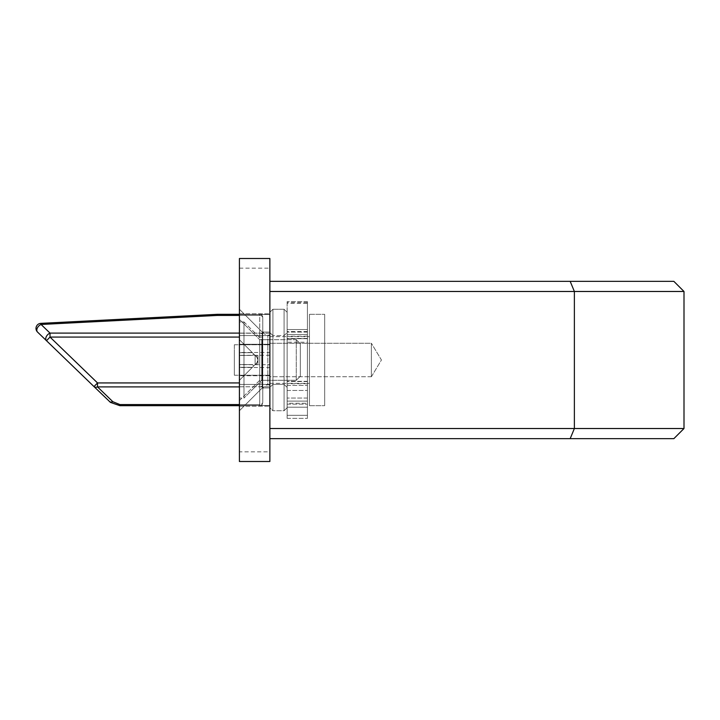 <?xml version="1.0" encoding="UTF-8"?>
<svg xmlns="http://www.w3.org/2000/svg" width="720" height="720" viewBox="0 0 720 720"><rect width="100%" height="100%" fill="white"/><g stroke="black" fill="none" stroke-linecap="round" stroke-linejoin="round"><path stroke-width="0.54" stroke-dasharray="3.6 2.7" d="M371.376 376.749L269.874 376.749L269.874 343.251L269.874 376.749L269.874 343.251L269.874 376.749L371.376 376.749L371.376 343.251L269.874 343.251L371.376 343.251L371.376 376.749L371.376 343.251L371.376 376.749L381.438 360L371.376 343.251L381.438 360L371.376 376.749M262.764 389.943A5.076 5.076 0 0 1 267.84 384.867L267.84 335.133L267.84 384.867L269.874 384.867L269.874 335.133L267.84 335.133A5.076 5.076 0 0 1 262.764 330.057L262.764 389.943L262.764 330.057M673.848 281.34L570.177 281.34L574.38 291.483L574.38 428.517L570.177 438.66L673.848 438.66M269.874 291.483L269.874 438.66L269.874 281.34L269.874 291.483L684 291.483L684 428.517L269.874 428.517M46.485 340.713L37.548 332.082A5.076 3.33 134 0 1 37.314 328.095A5.076 3.33 134 0 1 41.076 324.468L217.215 315.432L259.722 315.432A3.042 2.376 180 0 1 262.764 317.817L262.764 337.068L262.764 317.817A3.042 2.376 180 0 0 259.722 315.432L259.722 333.099L50.013 333.099A5.076 3.33 -46 0 0 46.251 336.726A5.076 3.33 -46 0 0 46.485 340.713L50.013 337.068L239.418 337.068M262.764 337.068L262.764 384.525L262.764 337.068L259.722 337.068L259.722 382.932L259.722 337.068L262.764 337.068M239.418 404.568L259.722 404.568L259.722 386.901A3.042 2.376 180 0 0 262.764 384.525L262.764 402.633L262.764 384.525A3.042 2.376 180 0 1 259.722 386.901L259.722 404.568L119.907 404.568L112.86 401.715L97.515 386.901L239.418 386.901M269.874 335.133L269.874 384.867M239.418 314.325L217.215 314.325A5.076 5.076 0 0 0 216.963 314.334L40.815 323.361A5.076 5.076 0 0 0 36 328.428M119.907 404.568L119.907 405.675L239.418 405.675M259.722 405.675A3.042 3.042 0 0 0 262.764 402.633A3.042 3.042 0 0 1 259.722 405.675L259.722 404.568A3.042 2.376 0 0 0 262.764 402.183A3.042 2.376 -0 0 1 259.722 404.568L259.722 405.675M239.418 333.099L259.722 333.099L259.722 314.325A3.042 3.042 0 0 1 262.764 317.367A3.042 3.042 0 0 0 259.722 314.325L259.722 315.432L239.418 315.432M239.418 382.932L97.515 382.932L93.987 386.586A5.076 3.33 134 0 0 97.515 386.901L97.515 382.932L50.013 337.068L50.013 333.099L41.076 324.468L40.815 323.361M110.511 402.426L109.332 401.4A5.076 3.33 134 0 0 112.86 401.715M257.994 360L256.806 357.129L257.994 360L257.994 364.572L255.114 364.572L255.114 355.428L253.746 354.06L252.378 355.428L239.418 355.428L239.418 364.572L252.378 364.572L239.418 364.572L252.378 364.572L239.418 364.572L239.418 380.304L252.378 367.308L239.418 367.308L239.418 380.304L253.746 365.94L252.378 364.572L253.746 365.94L252.378 367.308L239.418 367.308L239.418 364.572L252.378 364.572L239.418 364.572L252.378 364.572L239.418 364.572L239.418 367.308L252.378 367.308L253.746 365.94L252.378 364.572L253.746 365.94L239.418 380.304L252.378 367.308L239.418 367.308L239.418 380.304L239.418 355.428L252.378 355.428L253.746 354.06L239.418 339.696L239.418 355.428L252.378 355.428L239.418 355.428L239.418 352.692L252.378 352.692L239.418 339.696L239.418 364.572L239.418 355.428L252.378 355.428L239.418 355.428L252.378 355.428L253.746 354.06L252.378 355.428L239.418 355.428L239.418 352.692L252.378 352.692L239.418 352.692L239.418 339.696L239.418 352.692L252.378 352.692L253.746 354.06L239.418 339.696L255.114 355.428L256.806 355.428L255.114 355.428L256.806 357.129L253.746 354.06L255.114 355.428L257.994 355.428L257.994 360L256.806 362.871L257.994 360L256.806 357.129L255.114 355.428L256.806 357.129L255.114 355.428L255.114 364.572L253.746 365.94L255.114 364.572L257.994 364.572L255.114 364.572L256.806 362.871A4.059 4.059 0 0 0 256.806 357.129L257.994 360L257.994 364.572L255.114 364.572L256.806 362.871A4.059 4.059 0 0 0 256.806 357.129L255.114 355.428L255.114 364.572L253.746 365.94L255.114 364.572L255.114 355.428L257.994 355.428L256.806 355.428L256.806 357.129L255.114 355.428L256.806 357.129A4.059 4.059 0 0 1 256.806 362.871L257.994 360L256.806 362.871L255.114 364.572L256.806 362.871A4.059 4.059 0 0 0 256.806 357.129L256.806 355.428L256.806 357.129L256.806 355.428L257.994 355.428L257.994 360M300.321 376.236L300.321 343.764L296.262 339.696L261.747 339.696L243.99 321.939L239.418 321.939L239.418 398.061L239.418 321.939L239.418 398.061L239.418 321.939L243.99 321.939L243.99 398.061L243.99 321.939L243.99 398.061L239.418 398.061L243.99 398.061L243.99 321.939L261.747 339.696L261.747 380.304L261.747 339.696L261.747 380.304L243.99 398.061L261.747 380.304L261.747 339.696L296.262 339.696L296.262 380.304L296.262 339.696L296.262 380.304L261.747 380.304L296.262 380.304L296.262 339.696L300.321 343.764L300.321 376.236L296.262 380.304L300.321 376.236L300.321 343.764L300.321 376.236M255.114 364.572L256.806 362.871L256.806 364.572L256.806 362.871L256.806 364.572L256.806 362.871L255.114 364.572M234.342 349.605L234.342 375.228L234.342 349.605M269.874 349.605L269.874 375.228L269.874 349.605M269.874 344.061L269.874 383.346L269.874 344.061M309.456 344.061L309.456 383.346L309.456 344.061M309.456 328.806L309.456 405.675L309.456 328.806M324.684 328.806L324.684 405.675L324.684 328.806M269.874 407.682L269.874 312.291L269.874 407.709L272.916 410.751L272.916 309.249L272.916 410.751L272.916 309.249L272.916 410.751L284.085 410.751L284.085 309.249L284.085 410.751L284.085 309.249L284.085 410.751L287.127 407.709L287.127 312.291L287.127 407.709L287.127 312.291L287.127 407.709L284.085 410.751L272.916 410.751L269.874 407.709M269.874 387.396L269.874 332.595L269.874 387.405L269.874 332.595L269.874 387.405L272.916 384.363L272.916 335.637L272.916 384.363L284.085 384.363L284.085 335.637L284.085 384.363L284.085 335.637L284.085 384.363L287.127 387.405L287.127 332.595L287.127 387.405L284.085 384.363L272.916 384.363L269.874 387.405M269.874 375.732L239.418 375.732L239.418 344.268L239.418 375.732L239.418 344.268L239.418 375.732L269.874 375.732L269.874 344.268L239.418 344.268L269.874 344.268L269.874 375.732M259.722 380.304L239.418 400.599L239.418 319.401L239.418 400.599L239.418 319.401L239.418 400.599L259.722 380.304L259.722 339.696L239.418 319.401L259.722 339.696L259.722 380.304L259.722 339.696L259.722 380.304L269.874 380.304L259.722 380.304M269.874 339.696L259.722 339.696L269.874 339.696L269.874 380.304L269.874 339.696M262.26 387.909L239.418 410.751L239.418 309.249L239.418 410.751L239.418 309.249L239.418 410.751L239.418 309.249L239.418 410.751L239.418 309.249L239.418 410.751L262.26 387.909L239.418 410.751L262.26 387.909L262.26 332.091L239.418 309.249L262.26 332.091L262.26 387.909L262.26 332.091L262.26 387.909L262.26 332.091L239.418 309.249L262.26 332.091L262.26 387.909L262.26 332.091L262.26 387.909L269.874 387.909L262.26 387.909M269.874 332.091L262.26 332.091L269.874 332.091L269.874 387.909L269.874 332.091L269.874 387.909L269.874 332.091L262.26 332.091L269.874 332.091L269.874 387.909L269.874 332.091M269.874 367.524L269.874 313.812L269.874 367.524L239.418 367.524L239.418 335.583L239.418 352.476L269.874 352.476M239.418 258.498L239.418 461.502L269.874 461.502L269.874 451.836L239.418 451.836M239.418 268.164L269.874 268.164L269.874 451.836M239.418 367.524L239.418 364.707L269.874 364.707M269.874 355.293L239.418 355.293L239.418 364.707M239.418 355.293L239.418 352.476M239.418 335.583L239.418 314.487L239.418 335.583L269.874 335.583L239.418 335.583M239.418 314.487L239.418 313.812L239.418 314.487L269.874 314.487L239.418 314.487M239.418 384.417L239.418 405.513L239.418 384.417L269.874 384.417L239.418 384.417M239.418 405.513L239.418 406.188L239.418 405.513L269.874 405.513L239.418 405.513M269.874 268.164L269.874 258.498M239.418 406.188L269.874 406.188L239.418 406.188M239.418 313.812L269.874 313.812L239.418 313.812M234.342 344.826L234.342 375.228L234.342 344.826M269.874 344.826L269.874 375.228L269.874 344.826M269.874 336.726L269.874 383.346L269.874 336.726M309.456 336.726L309.456 383.346L309.456 336.726M309.456 314.469L309.456 405.675L309.456 314.469M324.684 314.469L324.684 405.675L324.684 314.469M287.127 329.553L307.422 329.553L307.422 390.447L307.422 329.553L307.422 390.447L307.422 329.553L307.422 390.447L307.422 329.553L307.422 390.447L307.422 329.553L287.127 329.553L307.422 329.553L287.127 329.553L287.127 390.447L287.127 329.553L287.127 390.447L287.127 329.553L287.127 390.447L287.127 334.62L307.422 334.62L287.127 334.62L287.127 385.38L287.127 329.553L287.127 390.447L287.127 329.553L307.422 329.553L287.127 329.553M307.422 338.688L287.127 338.688L287.127 381.312L287.127 338.688L287.127 381.312L287.127 338.688L307.422 338.688L307.422 381.312L307.422 338.688L307.422 381.312L307.422 338.688L287.127 338.688L307.422 338.688M307.422 407.196L287.127 407.196L307.422 407.196L287.127 407.196L287.127 418.365L287.127 401.112L287.127 418.365L287.127 415.323L307.422 415.323L307.422 401.112L287.127 401.112L287.127 398.061L287.127 401.112L307.422 401.112L307.422 398.061L307.422 415.323L307.422 301.635L307.422 418.365L307.422 404.154L307.422 418.365L307.422 415.323L307.422 418.365L307.422 415.323L287.127 415.323L287.127 342.234L307.422 342.234M307.422 331.56L287.127 331.56L287.127 342.234M287.127 407.196L287.127 403.263L307.422 403.263M307.422 383.733L287.127 383.733L287.127 403.263M287.127 383.733L287.127 381.573L307.422 381.573M307.422 338.427L287.127 338.427L287.127 381.573M287.127 338.427L287.127 336.267L307.422 336.267M307.422 302.526L287.127 302.526L287.127 336.267M287.127 302.526L287.127 301.635L287.127 303.399L307.422 303.399M287.127 331.56L287.127 303.399M287.127 404.154L307.422 404.154L287.127 404.154M287.127 418.365L307.422 418.365L287.127 418.365M307.422 398.061L287.127 398.061L307.422 398.061M307.422 332.091L287.127 332.091L307.422 332.091M307.422 301.635L287.127 301.635L307.422 301.635M307.422 381.312L287.127 381.312L307.422 381.312M287.127 390.447L307.422 390.447L287.127 390.447M287.127 334.62L307.422 334.62L287.127 334.62M287.127 385.38L307.422 385.38L287.127 385.38M259.722 382.932L262.764 382.932L259.722 382.932L259.722 386.901L259.722 382.932M259.722 333.099A3.042 2.376 -0 0 1 262.764 335.475A3.042 2.376 0 0 0 259.722 333.099L259.722 337.068L259.722 333.099M216.963 314.334L217.215 315.432L217.215 314.325M269.874 333.207L239.418 333.207L269.874 333.207M239.418 386.793L269.874 386.793L239.418 386.793M287.127 415.323L307.422 415.323L287.127 415.323M234.342 375.228L269.874 375.228L234.342 375.228M269.874 383.346L309.456 383.346L269.874 383.346M309.456 405.675L324.684 405.675L309.456 405.675M309.456 314.325L324.684 314.325L309.456 314.325M269.874 336.654L309.456 336.654L269.874 336.654M234.342 344.772L269.874 344.772L234.342 344.772M272.916 335.637L269.874 332.595L272.916 335.637L284.085 335.637L287.127 332.595L284.085 335.637L272.916 335.637M272.916 309.249L284.085 309.249L287.127 312.291L284.085 309.249L272.916 309.249L269.874 312.291L272.916 309.249"/><path stroke-width="1.08" d="M269.874 438.66L570.177 438.66L269.874 438.66M673.848 438.66L570.177 438.66L574.38 428.517L684 428.517L673.848 438.66L684 428.517L684 291.483L574.38 291.483L574.38 428.517L269.874 428.517M269.874 291.483L574.38 291.483L570.177 281.34L269.874 281.34L673.848 281.34L684 291.483L673.848 281.34M239.418 337.068L50.013 337.068L46.485 340.713L93.987 386.586L37.548 332.082A5.076 5.076 0 0 1 40.815 323.361L216.963 314.334A5.076 5.076 0 0 1 217.215 314.325L239.418 314.325M239.418 405.675L119.853 405.675L110.511 402.426L93.987 386.586L110.511 402.426L119.853 405.675M239.418 386.901L97.515 386.901L112.86 401.715L119.907 404.568L239.418 404.568M36 328.428A5.076 5.076 0 0 0 37.548 332.082A5.076 3.33 134 0 1 37.314 328.095A5.076 3.33 134 0 1 41.076 324.468L50.013 333.099L239.418 333.099M46.485 340.713A5.076 3.33 -46 0 1 46.251 336.726A5.076 3.33 -46 0 1 50.013 333.099L50.013 337.068L97.515 382.932L239.418 382.932M93.987 386.586L97.515 382.932L97.515 386.901A5.076 3.33 134 0 1 93.987 386.586M112.86 401.715A5.076 3.33 134 0 1 109.332 401.4L110.511 402.426M239.418 258.498L239.418 461.502L269.874 461.502L269.874 258.498L239.418 258.498L269.874 258.498M239.418 315.432L217.215 315.432L41.076 324.468L40.815 323.361M217.215 314.325L217.215 315.432L216.963 314.334M119.907 404.568L119.907 405.675"/></g></svg>
